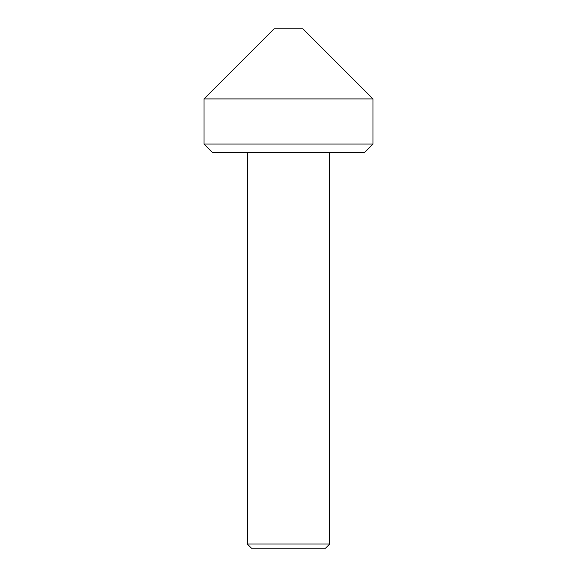 <?xml version="1.0" encoding="UTF-8"?>
<svg xmlns="http://www.w3.org/2000/svg" width="577" height="577" viewBox="0 0 577 577"><rect width="100%" height="100%" fill="white"/><g stroke="black" fill="none" stroke-linecap="round" stroke-linejoin="round"><path stroke-width="0.43" stroke-dasharray="2.88 2.16" d="M276.96 28.929L302.882 28.85L300.04 28.929L300.04 152.494L276.96 152.494L276.96 28.929L300.04 28.929L274.118 28.85L302.882 28.85L274.118 28.85L302.882 28.85L276.96 28.929L300.04 28.929L300.04 152.494L276.96 152.494L300.04 152.494L276.96 152.494L276.96 28.929M247.288 152.494L329.712 152.494L247.288 152.494M325.594 548.15L251.406 548.15M329.712 544.032L247.288 544.032M364.541 152.494L212.459 152.494M372.987 144.041L204.013 144.041M372.987 98.912L204.013 98.912M302.925 28.85L274.075 28.85"/><path stroke-width="0.87" d="M247.288 544.032L329.712 544.032L325.594 548.15L251.406 548.15L247.288 544.032L247.288 152.494M329.712 152.494L329.712 544.032M204.013 98.912L274.075 28.85L302.925 28.85L372.987 98.912L372.987 144.041L364.541 152.494L212.459 152.494L204.013 144.041L204.013 98.912L372.987 98.912M204.013 144.041L372.987 144.041"/></g></svg>
